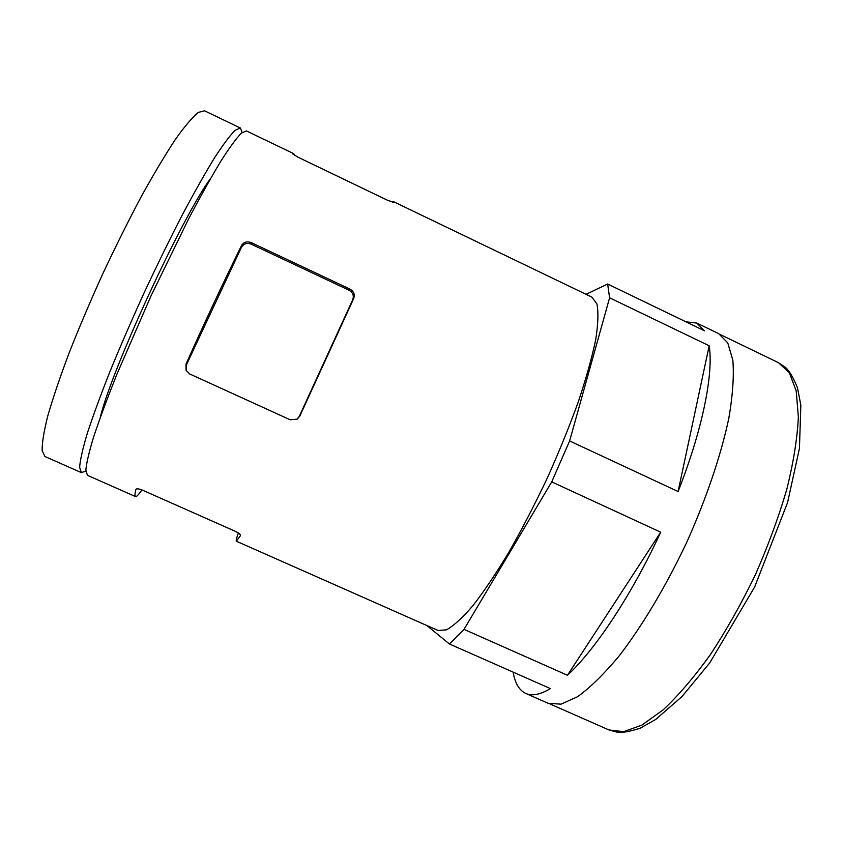 <?xml version="1.0" encoding="UTF-8"?>
<svg xmlns="http://www.w3.org/2000/svg" width="843" height="843" viewBox="0 0 843 843"><rect width="100%" height="100%" fill="white"/><g stroke="black" fill="none" stroke-linecap="round" stroke-linejoin="round"><path stroke-width="1.26" d="M141.887 489.909C138.631 494.704 136.503 496.927 135.512 496.59C134.701 496.253 134.827 493.861 135.902 489.435L135.944 489.34C136.671 488.455 138.905 488.75 142.646 490.236L235.292 531.311C238.906 533.103 240.624 534.567 240.434 535.695L236.325 541.206C235.85 540.9 236.525 538.171 238.348 533.008M85.838 471.047L81.371 472.628L44.985 456.527L42.15 450.72C41.981 443.112 43.868 431.468 47.819 415.789C52.983 397.907 60.106 376.916 69.168 352.817C79.21 327.4 90.454 300.983 102.888 273.554C115.702 246.304 128.515 220.613 141.339 196.482C153.805 173.953 165.165 154.912 175.418 139.38C184.786 126.208 192.425 117.219 198.326 112.414L204.586 110.802L240.445 128.052L242.141 132.477M81.371 472.628L79.621 467.317C80.159 460.046 82.719 448.739 87.282 433.407C93.036 415.852 100.623 395.167 110.043 371.331C120.38 346.167 131.761 319.929 144.195 292.626C156.914 265.45 169.496 239.77 181.951 215.587C193.974 192.952 204.796 173.753 214.428 157.989C223.142 144.564 230.086 135.291 235.26 130.159L240.445 128.052M100.254 417.506C111.139 370.446 181.983 216.978 210.739 178.189M135.512 496.59L87.419 475.304L85.838 470.067C86.492 462.86 89.158 451.616 93.836 436.337C99.674 418.834 107.346 398.191 116.829 374.408L151.055 295.788L188.684 218.748C200.634 196.103 211.372 176.882 220.908 161.076C229.507 147.609 236.335 138.294 241.393 133.11L246.398 130.918L293.796 153.711L292.774 153.963L298.169 157.293L387.274 200.139L393.27 202.278L393.144 201.498L392.237 202.151M513.134 672.124C515.01 683.241 519.225 690.343 525.758 693.441L548.066 703.262L560.985 704.168L577.529 696.75C590.205 687.593 604.062 674.01 619.11 656.002C642.134 626.075 665.812 586.517 686.444 542.955C706.213 498.993 720.965 455.315 728.805 418.381C732.757 395.241 734.105 375.883 732.852 360.298L727.762 342.89L718.7 333.649L696.761 323.048L685.907 321.826M525.758 693.441C531.996 696.265 540.215 694.643 550.395 688.594L449.403 643.978L464.019 629.363L567.465 675.264C595.316 649.658 631.976 594.484 660.701 532.186L551.722 481.88L569.626 440.952L678.099 491.522C702.693 429.129 713.652 373.512 709.174 345.778L609.594 297.8L607.655 284.028L704.558 330.835L696.761 323.048M236.325 541.206L438.097 630.501L446.495 629.837C453.766 625.791 462.596 617.708 472.997 605.58C484.156 591.164 496.148 573.314 508.972 552.039C521.975 529.183 534.673 504.704 547.044 478.603C558.888 452.248 569.288 426.706 578.245 401.985C586.117 378.423 591.923 357.727 595.664 339.877C598.14 324.091 598.562 312.131 596.928 303.975L591.986 297.157L393.144 201.498M551.722 481.88L464.019 629.363M609.594 297.8L569.626 440.952M586.043 294.291L607.655 284.028M449.403 643.978L426.821 625.506M294.302 155.207L293.796 153.711M186.219 370.625L186.387 364.956L241.404 247.431C243.648 243.701 246.851 242.584 251.045 244.08L349.171 290.277C352.922 292.51 354.102 295.672 352.711 299.75L299.233 416.495L296.915 419.319M186.008 364.092L186.061 370.309L189.738 373.986L290.066 419.74L297.157 419.161L299.834 416.084L353.765 298.338C355.082 294.513 353.818 291.436 349.982 289.107L251.193 242.584C246.873 241.077 243.648 242.067 241.509 245.566C223.016 283.09 204.522 322.606 186.008 364.092L186.387 364.956M678.099 491.522L709.174 345.778M567.465 675.264L660.701 532.186M550.015 703.979L608.941 729.933L623.651 731.661L641.934 725.096L663.167 709.848C678.51 695.422 694.284 676.971 710.48 654.495C726.508 630.058 741.471 603.483 755.37 574.768C768.205 545.569 778.732 516.949 786.919 488.898C793.537 461.985 797.352 438.012 798.363 416.979L796.203 390.931L789.333 372.764L778.479 362.69L720.502 334.66M299.233 416.495L299.834 416.084M352.711 299.75L353.765 298.338M349.171 290.277L349.982 289.107M241.404 247.431L241.509 245.566M251.045 244.08L251.193 242.584M608.941 729.933L617.181 732.198C622.218 732.925 629.942 731.566 640.364 728.11L655.654 719.479L682.019 696.508L709.753 662.893L754.685 586.928L787.583 502.512L799.438 448.455L800.85 405.198L797.489 387.822C793.316 377.569 789.333 370.783 785.528 367.464L778.479 362.69"/></g></svg>
